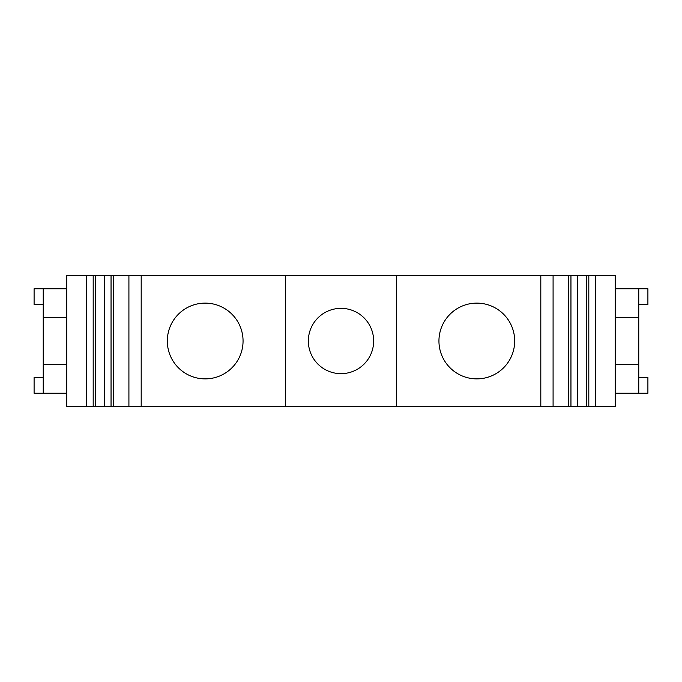 <?xml version="1.0" encoding="UTF-8"?>
<svg xmlns="http://www.w3.org/2000/svg" width="682" height="682" viewBox="0 0 682 682"><rect width="100%" height="100%" fill="white"/><g stroke="black" fill="none" stroke-linecap="round" stroke-linejoin="round"><path stroke-width="1.02" d="M341 373.651A32.651 32.651 0 0 0 373.651 341A32.651 32.651 0 0 0 341 308.349A32.651 32.651 0 0 0 308.349 341A32.651 32.651 0 0 0 341 373.651M438.944 341A37.877 37.877 0 0 0 476.82 378.877A37.877 37.877 0 0 0 514.688 341A37.877 37.877 0 0 0 476.82 303.123A37.877 37.877 0 0 0 438.944 341M285.494 275.698L141.191 275.698L141.191 406.302L285.494 406.302L285.494 275.698L396.506 275.698L396.506 406.302L568.711 406.302L568.711 275.698L540.809 275.698L540.809 406.302M167.312 341A37.877 37.877 0 0 0 205.18 378.877A37.877 37.877 0 0 0 243.056 341A37.877 37.877 0 0 0 205.18 303.123A37.877 37.877 0 0 0 167.312 341M615.249 341L615.249 275.698L595.514 275.698L595.514 406.302L615.249 406.302L615.249 341M66.751 341L66.751 406.302L86.486 406.302L86.486 275.698L66.751 275.698L66.751 341M396.506 275.698L540.809 275.698M43.239 304.436L34.1 304.436L34.1 288.759L66.751 288.759M638.761 304.436L647.9 304.436L647.9 288.759L638.761 288.759L638.761 364.503L615.249 364.503M638.761 377.564L647.9 377.564L647.9 393.241L615.249 393.241M66.751 393.241L43.239 393.241L43.239 317.497L66.751 317.497M638.761 393.241L638.761 364.503M43.239 377.564L34.1 377.564L34.1 393.241L43.239 393.241M615.249 288.759L638.761 288.759M43.239 288.759L43.239 317.497M141.191 275.698L111.047 275.698L111.047 406.302L86.486 406.302M111.047 275.698L104.355 275.698L104.355 406.302M568.711 275.698L595.514 275.698M104.355 275.698L86.486 275.698M141.191 406.302L111.047 406.302M577.645 275.698L577.645 406.302L595.514 406.302M570.953 275.698L570.953 406.302L577.645 406.302M93.187 275.698L93.187 406.302M95.42 275.698L95.42 406.302M586.58 275.698L586.58 406.302M113.289 406.302L113.289 275.698M588.813 275.698L588.813 406.302M285.494 406.302L396.506 406.302M568.711 406.302L570.953 406.302M66.751 364.503L43.239 364.503M615.249 317.497L638.761 317.497M553.085 275.698L553.085 406.302M128.915 275.698L128.915 406.302"/></g></svg>
